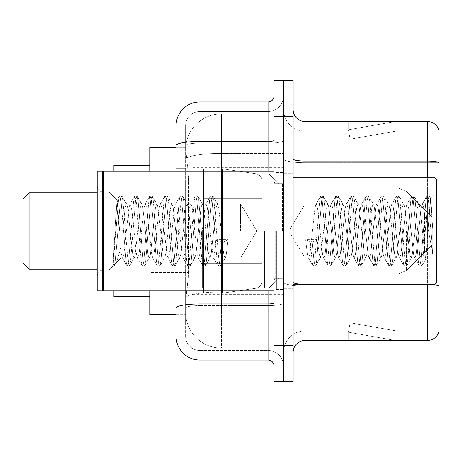 <?xml version="1.0" encoding="UTF-8"?>
<svg xmlns="http://www.w3.org/2000/svg" width="462" height="462" viewBox="0 0 462 462"><rect width="100%" height="100%" fill="white"/><g stroke="black" fill="none" stroke-linecap="round" stroke-linejoin="round"><path stroke-width="0.35" stroke-dasharray="2.31 1.73" d="M283.57 231L283.57 167.671L283.57 231M192.764 231L192.764 167.671L192.764 231M176.039 147.361L185.678 147.361L185.649 147.852A35.845 35.845 0 0 1 221.442 113.906L283.57 113.906L221.442 113.906L221.442 153.401L221.442 113.906A35.845 35.845 0 0 0 185.649 147.852L185.678 147.361L149.752 147.361L149.752 272.568L188.588 272.568L188.357 278.794L185.741 300.3L188.588 272.568L188.588 176.981L188.588 272.568L149.752 272.568L149.752 314.639L185.678 314.639L185.597 312.248A35.845 35.845 0 0 0 221.442 348.094L283.57 348.094L283.57 292.001L283.57 348.094L221.442 348.094L221.442 292.001L221.442 348.094A35.845 35.845 0 0 1 185.597 312.248L185.597 304.955L185.678 314.639L176.039 314.639M185.741 300.3L185.597 304.955L185.741 300.3M149.752 231L149.752 165.286L149.752 231M283.57 113.906L283.57 153.401L283.57 113.906M283.57 292.001L283.57 153.401L283.57 292.001L221.442 292.001A35.845 6.225 180 0 0 186.024 297.262A35.845 6.225 180 0 1 221.442 292.001L283.57 292.001M185.649 147.852L188.588 176.981L185.649 147.852A35.845 35.845 0 0 1 221.442 113.906M149.752 290.742L149.752 171.258M176.039 323.002L185.597 323.002L185.597 138.998L185.597 323.002L176.039 323.002L176.039 280.931L176.039 308.096A23.897 4.152 180 0 1 199.936 303.95L268.041 303.95L268.041 360.042A5.971 5.971 0 0 1 274.012 366.014L274.012 95.986L274.012 366.014M176.039 336.145A23.897 23.897 0 0 0 199.936 360.042L199.936 350.485A14.339 14.339 0 0 1 185.597 336.145L185.597 145.599L185.597 336.145A14.339 14.339 0 0 0 199.936 350.485L268.041 350.485L268.041 312.248L268.041 350.485L199.936 350.485L199.936 305.607L268.041 305.607L268.041 312.248L268.041 305.607A15.535 2.697 0 0 0 283.57 302.91L283.57 140.413L283.57 302.91A15.535 2.697 0 0 1 268.041 305.607L268.041 143.11L268.041 305.607L199.936 305.607L199.936 111.515L268.041 111.515A15.535 15.535 0 0 0 283.57 95.986L283.57 140.413L283.57 95.986A15.535 15.535 0 0 1 268.041 111.515L268.041 143.11L268.041 111.515A15.535 15.535 0 0 0 283.57 95.986M274.012 231L274.012 290.742L274.012 231M274.012 116.297L274.012 80.452L283.57 80.452L283.57 116.297L283.57 80.452L293.133 80.452L293.133 116.297L283.57 116.297L283.57 345.703L283.57 116.297L274.012 116.297L274.012 345.703L283.57 345.703L283.57 381.548L283.57 345.703L293.133 345.703L293.133 116.297M293.133 345.703L293.133 381.548L274.012 381.548L274.012 345.703M185.597 125.855A14.339 14.339 0 0 1 199.936 111.515A14.339 14.339 0 0 0 185.597 125.855L185.597 145.599L185.597 125.855A14.339 14.339 0 0 1 199.936 111.515L199.936 101.958A23.897 23.897 0 0 0 176.039 125.855A23.897 23.897 0 0 1 199.936 101.958L268.041 101.958A5.971 5.971 0 0 0 274.012 95.986A5.971 5.971 0 0 1 268.041 101.958L268.041 303.95A5.971 1.04 -0 0 0 274.012 302.91M199.936 360.042L268.041 360.042M176.039 168.618L176.039 280.931L176.039 138.998L176.039 168.618L185.597 168.618L176.039 168.618M176.039 138.998L185.597 138.998L176.039 138.998L176.039 308.096M176.039 290.742L176.039 171.258M199.936 111.515L268.041 111.515M283.57 366.014A15.535 15.535 0 0 0 268.041 350.485A15.535 15.535 0 0 1 283.57 366.014A15.535 15.535 0 0 0 268.041 350.485M293.133 231L293.133 173.648L293.133 231M276.403 231L276.403 289.547L276.403 231M283.57 292.654L283.57 158.974L283.57 292.654M434.17 284.713A11.948 2.073 180 0 0 427.431 284.355L427.431 340.448A11.948 11.948 0 0 0 438.9 331.843L438.9 292.654L438.9 330.89L305.082 330.89L305.082 284.765M293.133 352.396L293.133 109.604L293.133 352.396A11.948 11.948 0 0 1 305.082 340.448L305.082 292.654L305.082 330.89L438.9 330.89L438.9 131.11L305.082 131.11A21.506 21.506 0 0 1 283.57 109.604L283.57 158.974L283.57 109.604A21.506 21.506 0 0 0 305.082 131.11L305.082 286.013A21.506 3.736 0 0 1 283.57 282.282A21.506 3.736 0 0 0 305.082 286.013L305.082 131.11A21.506 21.506 0 0 1 283.57 109.604M438.9 130.157A11.948 11.948 0 0 0 427.431 121.552L427.431 284.355A11.948 2.073 180 0 1 438.9 285.845L438.9 130.157A11.948 11.948 0 0 0 427.431 121.552L305.082 121.552A11.948 11.948 0 0 1 293.133 109.604M394.346 340.303A9.558 9.558 0 0 0 396.003 340.448L348.209 340.448L396.003 340.448A9.558 9.558 0 0 1 394.346 340.303A9.558 9.558 0 0 0 396.003 340.448A9.558 9.558 0 0 1 394.346 340.303A9.558 9.558 0 0 0 396.003 340.448A9.558 9.558 0 0 1 394.346 340.303A9.558 9.558 0 0 0 396.003 340.448A9.558 9.558 0 0 1 394.346 340.303A9.558 9.558 0 0 0 396.003 340.448A9.558 9.558 0 0 1 394.346 340.303A9.558 9.558 0 0 0 396.003 340.448A9.558 9.558 0 0 1 394.346 340.303A9.558 9.558 0 0 0 396.003 340.448A9.558 9.558 0 0 1 394.346 340.303L348.452 332.207L394.346 340.303M348.209 330.89L348.209 340.448L348.209 330.89L348.689 330.89L348.452 332.207L348.689 330.89L348.209 330.89L348.209 340.448L348.209 330.89L348.689 330.89L348.452 332.207L348.689 330.89L348.209 330.89L348.209 340.448L348.209 330.89L348.689 330.89L348.452 332.207L348.689 330.89L348.209 330.89L348.209 340.448L348.209 330.89L348.689 330.89L348.452 332.207L348.689 330.89L348.209 330.89L348.209 340.448L348.209 330.89L348.689 330.89L348.452 332.207L348.689 330.89L348.209 330.89L348.209 340.448L348.209 330.89L348.689 330.89L348.452 332.207L348.689 330.89L348.209 330.89L348.209 340.448L348.209 330.89L348.689 330.89L348.452 332.207L348.689 330.89L348.209 330.89M427.431 340.448L305.082 340.448M396.003 121.552L348.209 121.552L396.003 121.552A9.558 9.558 0 0 0 394.346 121.697A9.558 9.558 0 0 1 396.003 121.552A9.558 9.558 0 0 0 394.346 121.697A9.558 9.558 0 0 1 396.003 121.552A9.558 9.558 0 0 0 394.346 121.697A9.558 9.558 0 0 1 396.003 121.552A9.558 9.558 0 0 0 394.346 121.697A9.558 9.558 0 0 1 396.003 121.552A9.558 9.558 0 0 0 394.346 121.697A9.558 9.558 0 0 1 396.003 121.552A9.558 9.558 0 0 0 394.346 121.697A9.558 9.558 0 0 1 396.003 121.552A9.558 9.558 0 0 0 394.346 121.697A9.558 9.558 0 0 1 396.003 121.552M396.003 330.89L348.689 330.89L396.003 330.89L348.689 330.89L396.003 330.89L348.689 330.89L396.003 330.89L348.689 330.89L396.003 330.89L348.689 330.89L396.003 330.89L348.689 330.89L396.003 330.89L348.689 330.89L396.003 330.89L350.115 322.794L348.689 330.89L350.115 322.794L348.689 330.89L350.115 322.794L348.689 330.89L350.115 322.794L348.689 330.89L350.115 322.794L348.689 330.89L350.115 322.794L348.689 330.89L350.115 322.794L348.689 330.89L350.115 322.794L396.003 330.89M438.9 162.705L305.082 162.705L438.9 162.705L438.9 131.11L305.082 131.11M348.689 131.11L348.209 131.11L348.689 131.11L348.209 131.11L348.689 131.11L348.209 131.11L348.689 131.11L348.209 131.11L348.689 131.11L348.209 131.11L348.689 131.11L348.209 131.11L348.689 131.11L348.209 131.11L348.689 131.11L348.452 129.793L394.346 121.697L348.452 129.793L348.689 131.11L348.452 129.793L394.346 121.697L348.452 129.793L348.689 131.11L348.452 129.793L394.346 121.697L348.452 129.793L348.689 131.11L348.452 129.793L394.346 121.697L348.452 129.793L348.689 131.11L348.452 129.793L394.346 121.697L348.452 129.793L348.689 131.11L348.452 129.793L394.346 121.697L348.452 129.793L348.689 131.11L348.452 129.793L394.346 121.697L348.452 129.793L348.689 131.11L396.003 131.11L348.689 131.11L396.003 131.11L348.689 131.11L396.003 131.11L348.689 131.11L396.003 131.11L348.689 131.11L396.003 131.11L348.689 131.11L396.003 131.11L348.689 131.11L396.003 131.11L348.689 131.11L350.115 139.206L348.689 131.11M283.57 352.396A21.506 21.506 0 0 1 305.082 330.89A21.506 21.506 0 0 0 283.57 352.396A21.506 21.506 0 0 1 305.082 330.89M348.209 121.552L348.209 131.11L348.209 121.552M396.003 131.11L350.115 139.206L396.003 131.11M240.558 231L240.558 203.99L240.558 231M305.082 231L305.082 203.99L305.082 231M436.509 231L436.509 282.38L436.509 179.62L436.509 269.958L436.509 179.62L434.118 177.235L434.118 284.765L434.118 177.235L434.118 284.765L436.509 282.38L436.509 231M103.153 290.142L102.558 290.742L102.558 171.258L102.558 290.742L102.558 171.258L103.153 171.858L103.153 290.142L103.153 231L103.153 290.142L103.754 290.742L103.754 171.258L103.754 231L103.754 171.258L274.012 171.258M102.558 290.742L97.182 290.742L97.182 171.258L97.182 275.935L97.182 171.258L102.558 171.258M109.13 231L109.13 192.042L109.13 231M320.045 231L317.515 207.611L316.251 203.99L314.986 207.611L309.927 254.389L308.662 258.01L308.264 257.669L307.397 254.389L305.625 239.535L310.372 242.134L312.266 242.134L317.007 239.535L305.625 239.535L310.372 242.134L312.266 242.134L317.007 239.535L305.625 239.535L307.397 254.389L308.264 257.669L313.097 265.956L312.139 261.504L310.372 242.134L312.139 261.504L313.403 266.222L308.264 257.669L308.662 258.01L309.927 254.389L314.986 207.611L315.852 204.331L320.686 196.044L319.727 200.496L314.668 261.504L313.403 266.222L315.303 266.222L314.039 261.504L312.266 242.134L314.039 261.504L315.303 266.222L315.61 265.956L313.403 266.222L314.668 261.504L319.727 200.496L320.992 195.778L315.852 204.331L316.251 203.99L317.515 207.611L322.574 254.389L323.44 257.669L322.574 254.389L320.045 231M335.221 231L332.692 207.611L331.427 203.99L331.023 204.331L330.163 207.611L325.104 254.389L323.839 258.01L323.44 257.669L328.268 265.956L327.315 261.504L322.257 200.496L320.992 195.778L322.892 195.778L321.627 200.496L316.568 261.504L315.61 265.956L320.443 257.669L320.045 258.01L317.007 239.535L320.045 258.01L323.839 258.01L328.268 265.956L327.315 261.504L322.257 200.496L320.992 195.778L322.892 195.778L321.627 200.496L316.568 261.504L315.61 265.956L320.045 258.01L323.839 258.01L325.104 254.389L330.163 207.611L331.023 204.331L335.857 196.044L334.904 200.496L329.845 261.504L328.58 266.222L328.268 265.956L330.474 266.222L329.21 261.504L324.157 200.496L322.892 195.778L328.032 204.331L327.633 203.99L326.368 207.611L320.443 257.669L326.368 207.611L327.633 203.99L331.427 203.99L335.857 196.044L334.904 200.496L329.845 261.504L328.58 266.222L330.474 266.222L329.21 261.504L324.157 200.496L323.198 196.044L327.633 203.99L331.427 203.99L332.692 207.611L337.745 254.389L338.611 257.669L337.745 254.389L335.221 231M331.427 231L328.898 207.611L328.032 204.331L328.898 207.611L333.957 254.389L335.221 258.01L333.957 254.389L331.427 231M350.392 231L347.863 207.611L346.598 203.99L346.2 204.331L345.333 207.611L340.275 254.389L339.01 258.01L338.611 257.669L343.445 265.956L342.492 261.504L337.433 200.496L336.169 195.778L335.857 196.044L338.063 195.778L336.798 200.496L331.739 261.504L330.474 266.222L335.62 257.669L335.221 258.01L339.01 258.01L343.445 265.956L342.492 261.504L337.433 200.496L336.169 195.778L338.063 195.778L336.798 200.496L331.739 261.504L330.786 265.956L335.221 258.01L339.01 258.01L340.275 254.389L345.333 207.611L346.2 204.331L351.033 196.044L350.075 200.496L345.022 261.504L343.757 266.222L343.445 265.956L345.651 266.222L344.386 261.504L339.327 200.496L338.063 195.778L343.208 204.331L342.804 203.99L341.539 207.611L336.486 254.389L335.62 257.669L336.486 254.389L341.539 207.611L342.804 203.99L346.598 203.99L351.033 196.044L350.075 200.496L345.022 261.504L343.757 266.222L345.651 266.222L344.386 261.504L339.327 200.496L338.375 196.044L342.804 203.99L346.598 203.99L347.863 207.611L352.922 254.389L353.788 257.669L352.922 254.389L350.392 231M346.598 231L344.069 207.611L343.208 204.331L344.069 207.611L349.128 254.389L350.392 258.01L349.128 254.389L346.598 231M365.569 231L363.04 207.611L361.775 203.99L361.376 204.331L360.51 207.611L355.451 254.389L354.187 258.01L353.788 257.669L358.622 265.956L357.663 261.504L352.604 200.496L351.339 195.778L351.033 196.044L353.239 195.778L351.975 200.496L346.916 261.504L345.651 266.222L350.791 257.669L350.392 258.01L354.187 258.01L358.622 265.956L357.663 261.504L352.604 200.496L351.339 195.778L353.239 195.778L351.975 200.496L346.916 261.504L345.963 265.956L350.392 258.01L354.187 258.01L355.451 254.389L360.51 207.611L361.376 204.331L366.204 196.044L365.251 200.496L360.193 261.504L358.928 266.222L358.622 265.956L360.828 266.222L359.563 261.504L354.504 200.496L353.239 195.778L358.379 204.331L357.981 203.99L356.716 207.611L351.657 254.389L350.791 257.669L351.657 254.389L356.716 207.611L357.981 203.99L361.775 203.99L366.204 196.044L365.251 200.496L360.193 261.504L358.928 266.222L360.828 266.222L359.563 261.504L354.504 200.496L353.546 196.044L357.981 203.99L361.775 203.99L363.04 207.611L368.099 254.389L368.959 257.669L368.099 254.389L365.569 231M361.775 231L359.245 207.611L358.379 204.331L359.245 207.611L364.304 254.389L365.569 258.01L364.304 254.389L361.775 231M380.74 231L378.211 207.611L376.946 203.99L376.547 204.331L375.681 207.611L370.628 254.389L369.363 258.01L368.959 257.669L373.793 265.956L372.84 261.504L367.781 200.496L366.516 195.778L366.204 196.044L368.41 195.778L367.146 200.496L362.093 261.504L360.828 266.222L365.968 257.669L365.569 258.01L369.363 258.01L373.793 265.956L372.84 261.504L367.781 200.496L366.516 195.778L368.41 195.778L367.146 200.496L362.093 261.504L361.134 265.956L365.569 258.01L369.363 258.01L370.628 254.389L375.681 207.611L376.547 204.331L381.381 196.044L380.428 200.496L375.369 261.504L374.104 266.222L373.793 265.956L375.999 266.222L374.734 261.504L369.675 200.496L368.41 195.778L373.556 204.331L373.157 203.99L371.893 207.611L366.834 254.389L365.968 257.669L366.834 254.389L371.893 207.611L373.157 203.99L376.946 203.99L381.381 196.044L380.428 200.496L375.369 261.504L374.104 266.222L375.999 266.222L374.734 261.504L369.675 200.496L368.722 196.044L373.157 203.99L376.946 203.99L378.211 207.611L383.269 254.389L384.136 257.669L383.269 254.389L380.74 231M376.946 231L374.416 207.611L373.556 204.331L374.416 207.611L379.475 254.389L380.74 258.01L379.475 254.389L376.946 231M395.917 231L393.387 207.611L392.123 203.99L391.724 204.331L390.858 207.611L385.799 254.389L384.534 258.01L384.136 257.669L388.969 265.956L388.011 261.504L382.958 200.496L381.693 195.778L381.381 196.044L383.587 195.778L382.322 200.496L377.263 261.504L375.999 266.222L381.144 257.669L380.74 258.01L384.534 258.01L388.969 265.956L388.011 261.504L382.958 200.496L381.693 195.778L383.587 195.778L382.322 200.496L377.263 261.504L376.311 265.956L380.74 258.01L384.534 258.01L385.799 254.389L390.858 207.611L391.724 204.331L396.552 196.044L395.599 200.496L390.54 261.504L389.275 266.222L388.969 265.956L391.175 266.222L389.911 261.504L384.852 200.496L383.587 195.778L388.727 204.331L388.328 203.99L387.064 207.611L382.005 254.389L381.144 257.669L382.005 254.389L387.064 207.611L388.328 203.99L392.123 203.99L396.552 196.044L395.599 200.496L390.54 261.504L389.275 266.222L391.175 266.222L389.911 261.504L384.852 200.496L383.899 196.044L388.328 203.99L392.123 203.99L393.387 207.611L398.446 254.389L399.312 257.669L398.446 254.389L395.917 231M392.123 231L389.593 207.611L388.727 204.331L389.593 207.611L394.652 254.389L395.917 258.01L394.652 254.389L392.123 231M411.088 231L408.564 207.611L407.299 203.99L406.895 204.331L406.034 207.611L400.976 254.389L399.711 258.01L399.312 257.669L404.14 265.956L403.187 261.504L398.128 200.496L396.864 195.778L396.552 196.044L398.764 195.778L397.499 200.496L392.44 261.504L391.175 266.222L396.315 257.669L395.917 258.01L399.711 258.01L404.14 265.956L403.187 261.504L398.128 200.496L396.864 195.778L398.764 195.778L397.499 200.496L392.44 261.504L391.481 265.956L395.917 258.01L399.711 258.01L400.976 254.389L406.034 207.611L406.895 204.331L411.729 196.044L410.776 200.496L405.717 261.504L404.452 266.222L404.14 265.956L406.346 266.222L405.082 261.504L400.028 200.496L398.764 195.778L403.904 204.331L403.505 203.99L402.24 207.611L397.181 254.389L396.315 257.669L397.181 254.389L402.24 207.611L403.505 203.99L407.299 203.99L411.729 196.044L410.776 200.496L405.717 261.504L404.452 266.222L406.346 266.222L405.082 261.504L400.028 200.496L399.07 196.044L403.505 203.99L407.299 203.99L408.564 207.611L413.617 254.389L414.483 257.669L413.617 254.389L411.088 231M407.299 231L404.77 207.611L403.904 204.331L404.77 207.611L409.829 254.389L411.088 258.01L409.829 254.389L407.299 231M424.578 213.762L424.561 251.409L419.941 207.611L418.676 203.99L417.411 207.611L412.352 254.389L411.088 258.01L414.882 258.01L419.317 265.956L418.364 261.504L413.305 200.496L412.04 195.778L411.729 196.044L413.935 195.778L412.67 200.496L407.611 261.504L406.346 266.222L411.492 257.669L411.088 258.01L414.882 258.01L419.317 265.956L418.364 261.504L413.305 200.496L412.04 195.778L413.935 195.778L412.67 200.496L407.611 261.504L406.658 265.956L411.492 257.669L412.352 254.389L417.411 207.611L418.676 203.99L422.47 203.99L421.205 207.611L416.147 254.389L414.882 258.01L416.147 254.389L421.205 207.611L422.072 204.331L426.905 196.044L425.947 200.496L420.888 261.504L419.629 266.222L419.317 265.956L421.523 266.222L420.258 261.504L415.199 200.496L413.935 195.778L419.08 204.331L418.676 203.99L422.47 203.99L426.905 196.044L425.947 200.496L420.888 261.504L419.629 266.222L421.523 266.222L420.258 261.504L415.199 200.496L414.247 196.044L419.08 204.331L419.941 207.611L425.641 259.084L430.659 198.175L432.773 228.973L432.773 254.343L428.592 231L424.578 213.762L424.561 251.409L425.883 258.997L430.451 198.1L432.773 228.973L430.376 200.496L429.111 195.778L427.847 200.496L422.788 261.504L421.523 266.222L422.788 261.504L427.847 200.496L429.111 195.778L430.376 200.496L432.773 228.973L432.773 254.343L428.476 200.496L427.211 195.778L426.905 196.044L429.111 195.778L427.211 195.778L428.476 200.496L432.773 254.343L428.592 231L424.578 213.762L423.735 207.611L422.47 203.99L423.735 207.611L424.578 213.762M126.392 231L128.921 207.611L130.186 203.99L131.451 207.611L136.509 254.389L137.774 258.01L139.039 254.389L144.098 207.611L145.363 203.99L146.627 207.611L151.686 254.389L152.945 258.01L154.21 254.389L159.269 207.611L160.533 203.99L161.798 207.611L166.857 254.389L168.122 258.01L169.387 254.389L174.445 207.611L175.71 203.99L176.975 207.611L182.034 254.389L183.298 258.01L184.563 254.389L189.616 207.611L190.881 203.99L192.146 207.611L197.205 254.389L198.469 258.01L199.734 254.389L204.793 207.611L206.058 203.99L207.322 207.611L213.248 257.669L213.646 258.01L216.684 239.535L228.061 239.535L223.319 242.134L221.425 242.134L216.684 239.535L228.061 239.535L223.319 242.134L221.425 242.134L216.684 239.535L213.646 258.01L213.248 257.669L207.322 207.611L206.058 203.99L204.793 207.611L199.734 254.389L198.469 258.01L197.205 254.389L192.146 207.611L190.881 203.99L189.616 207.611L184.563 254.389L183.298 258.01L182.034 254.389L176.975 207.611L175.71 203.99L174.445 207.611L169.387 254.389L168.122 258.01L166.857 254.389L161.798 207.611L160.533 203.99L159.269 207.611L154.21 254.389L152.945 258.01L151.686 254.389L146.627 207.611L145.363 203.99L144.098 207.611L139.039 254.389L137.774 258.01L136.509 254.389L131.451 207.611L130.186 203.99L128.921 207.611L123.862 254.389L122.597 258.01L123.862 254.389L126.392 231M122.597 231L125.127 207.611L126.392 203.99L126.79 204.331L127.656 207.611L132.715 254.389L133.98 258.01L134.378 257.669L135.245 254.389L140.304 207.611L141.568 203.99L141.967 204.331L142.833 207.611L147.892 254.389L149.157 258.01L150.421 254.389L155.475 207.611L156.739 203.99L158.004 207.611L163.063 254.389L164.328 258.01L165.592 254.389L170.651 207.611L171.916 203.99L173.181 207.611L178.24 254.389L179.504 258.01L180.769 254.389L185.828 207.611L187.093 203.99L188.357 207.611L193.411 254.389L194.675 258.01L195.94 254.389L200.999 207.611L202.264 203.99L203.528 207.611L208.587 254.389L209.852 258.01L211.117 254.389L216.176 207.611L217.44 203.99L218.705 207.611L223.764 254.389L225.029 258.01L225.427 257.669L226.288 254.389L228.061 239.535L226.288 254.389L225.427 257.669L220.593 265.956L221.546 261.504L223.319 242.134L221.546 261.504L220.282 266.222L225.427 257.669L225.029 258.01L240.558 258.01L256.785 231L240.558 203.99L217.44 203.99L218.705 207.611L223.764 254.389L225.029 258.01L240.558 258.01L256.785 231L240.558 203.99L217.44 203.99L216.176 207.611L211.117 254.389L210.25 257.669L205.417 265.956L206.375 261.504L211.434 200.496L212.699 195.778L213.964 200.496L219.017 261.504L220.282 266.222L218.387 266.222L219.652 261.504L221.425 242.134L219.652 261.504L218.387 266.222L218.076 265.956L220.282 266.222L219.017 261.504L213.964 200.496L212.699 195.778L210.799 195.778L212.064 200.496L217.123 261.504L218.076 265.956L213.248 257.669L218.076 265.956L217.123 261.504L212.064 200.496L210.799 195.778L210.493 196.044L212.699 195.778L211.434 200.496L206.375 261.504L205.111 266.222L209.852 258.01L213.646 258.01L209.852 258.01L208.587 254.389L203.528 207.611L202.662 204.331L197.834 196.044L198.787 200.496L203.846 261.504L205.111 266.222L203.211 266.222L204.475 261.504L209.534 200.496L210.493 196.044L205.659 204.331L210.493 196.044L209.534 200.496L204.475 261.504L203.211 266.222L202.905 265.956L205.111 266.222L203.846 261.504L198.787 200.496L197.522 195.778L202.264 203.99L206.058 203.99L202.264 203.99L200.999 207.611L195.94 254.389L195.08 257.669L190.246 265.956L191.199 261.504L196.258 200.496L197.522 195.778L195.628 195.778L196.893 200.496L201.946 261.504L202.905 265.956L198.071 257.669L202.905 265.956L201.946 261.504L196.893 200.496L195.628 195.778L195.316 196.044L197.522 195.778L196.258 200.496L191.199 261.504L189.934 266.222L194.675 258.01L198.469 258.01L194.675 258.01L193.411 254.389L188.357 207.611L187.491 204.331L182.657 196.044L183.61 200.496L188.669 261.504L189.934 266.222L188.04 266.222L189.305 261.504L194.363 200.496L195.316 196.044L190.483 204.331L195.316 196.044L194.363 200.496L189.305 261.504L188.04 266.222L187.728 265.956L189.934 266.222L188.669 261.504L183.61 200.496L182.346 195.778L187.093 203.99L190.881 203.99L187.093 203.99L185.828 207.611L180.769 254.389L179.903 257.669L175.069 265.956L176.028 261.504L181.081 200.496L182.346 195.778L180.451 195.778L181.716 200.496L186.775 261.504L187.728 265.956L182.894 257.669L187.728 265.956L186.775 261.504L181.716 200.496L180.451 195.778L180.14 196.044L182.346 195.778L181.081 200.496L176.028 261.504L174.763 266.222L179.504 258.01L183.298 258.01L179.504 258.01L178.24 254.389L173.181 207.611L172.314 204.331L167.481 196.044L168.439 200.496L173.498 261.504L174.763 266.222L172.863 266.222L174.128 261.504L179.187 200.496L180.14 196.044L175.312 204.331L180.14 196.044L179.187 200.496L174.128 261.504L172.863 266.222L172.557 265.956L174.763 266.222L173.498 261.504L168.439 200.496L167.175 195.778L171.916 203.99L175.71 203.99L171.916 203.99L170.651 207.611L165.592 254.389L164.726 257.669L159.898 265.956L160.851 261.504L165.91 200.496L167.175 195.778L165.275 195.778L166.539 200.496L171.598 261.504L172.557 265.956L167.723 257.669L172.557 265.956L171.598 261.504L166.539 200.496L165.275 195.778L164.969 196.044L167.175 195.778L165.91 200.496L160.851 261.504L159.586 266.222L164.328 258.01L168.122 258.01L164.328 258.01L163.063 254.389L158.004 207.611L157.144 204.331L152.31 196.044L153.263 200.496L158.322 261.504L159.586 266.222L157.692 266.222L158.957 261.504L164.01 200.496L164.969 196.044L160.135 204.331L164.969 196.044L164.01 200.496L158.957 261.504L157.692 266.222L157.38 265.956L159.586 266.222L158.322 261.504L153.263 200.496L152.31 196.044L156.739 203.99L160.533 203.99L156.739 203.99L155.475 207.611L150.421 254.389L149.555 257.669L144.721 265.956L145.674 261.504L150.733 200.496L151.998 195.778L150.104 195.778L151.369 200.496L156.427 261.504L157.38 265.956L152.547 257.669L157.38 265.956L156.427 261.504L151.369 200.496L150.104 195.778L149.792 196.044L151.998 195.778L150.733 200.496L145.674 261.504L144.41 266.222L149.157 258.01L152.945 258.01L149.157 258.01L147.892 254.389L142.833 207.611L141.967 204.331L137.133 196.044L138.092 200.496L143.145 261.504L144.41 266.222L142.515 266.222L143.78 261.504L148.839 200.496L149.792 196.044L144.958 204.331L149.792 196.044L148.839 200.496L143.78 261.504L142.515 266.222L142.204 265.956L144.41 266.222L143.145 261.504L138.092 200.496L136.827 195.778L141.568 203.99L145.363 203.99L141.568 203.99L140.304 207.611L135.245 254.389L134.378 257.669L129.551 265.956L130.503 261.504L135.562 200.496L136.827 195.778L134.927 195.778L136.192 200.496L141.251 261.504L142.204 265.956L137.376 257.669L142.204 265.956L141.251 261.504L136.192 200.496L134.927 195.778L134.621 196.044L136.827 195.778L135.562 200.496L130.503 261.504L129.239 266.222L133.98 258.01L137.774 258.01L133.98 258.01L132.715 254.389L127.656 207.611L126.79 204.331L121.962 196.044L122.915 200.496L127.974 261.504L129.239 266.222L127.339 266.222L128.603 261.504L133.662 200.496L134.621 196.044L129.787 204.331L134.621 196.044L133.662 200.496L128.603 261.504L127.339 266.222L127.033 265.956L129.239 266.222L127.974 261.504L122.915 200.496L121.65 195.778L126.392 203.99L130.186 203.99L126.392 203.99L125.127 207.611L122.597 231M119.635 231L117.007 200.225L112.861 266.222L109.13 269.958L103.153 269.958C99.561 270.282 97.569 272.268 97.182 275.935C97.569 272.268 99.561 270.282 103.153 269.958L109.13 269.958L112.861 266.222L114.374 265.956L115.327 261.504L120.386 200.496L121.65 195.778L119.756 195.778L121.021 200.496L126.074 261.504L127.033 265.956L122.199 257.669L122.597 258.01L121.113 253.199L121.079 258.01L115.702 263.38L116.522 262.272L121.067 246.893L121.079 258.01L122.597 258.01L121.079 258.01L115.702 263.38L116.522 262.272L121.067 246.893L121.113 253.199L122.199 257.669L127.033 265.956L126.074 261.504L121.021 200.496L119.756 195.778L119.444 196.044L121.65 195.778L120.386 200.496L115.327 261.504L114.062 266.222L112.861 261.994L115.702 263.38L112.861 261.994L114.062 266.222L112.861 266.222L112.861 261.994L112.861 264.865L113.433 261.504L118.491 200.496L119.444 196.044L118.491 200.496L112.861 264.865L117.007 200.225L119.444 196.044L117.007 200.225L109.13 192.042L103.153 192.042C99.561 191.718 97.569 189.732 97.182 186.065C97.569 189.732 99.561 191.718 103.153 192.042L109.13 192.042L117.233 200.144L119.635 231M23.1 263.259L29.071 269.236L23.1 263.259L29.071 269.236L23.1 263.259L23.1 198.741L23.1 263.259L23.1 198.741L23.1 263.259L23.1 198.741L23.1 263.259L23.1 198.741L23.1 231L23.1 198.741L29.071 192.764L29.071 269.236L29.071 192.764L29.071 269.236L29.071 192.764L29.071 269.236L29.071 192.764L29.071 269.236L29.071 192.764L113.906 192.764L113.906 296.714L113.906 165.286L113.906 290.742M431.733 231L431.733 245.339L431.733 231M269.236 231L269.236 287.757L269.236 231M264.455 231L264.455 287.757L264.455 231M202.321 231L202.321 287.757L202.321 231M222.638 263.259L222.638 293.133L222.638 263.259L255.931 263.259L222.638 263.259L222.638 293.133L222.638 168.867L222.638 198.741L203.517 198.741L262.064 198.741L203.517 198.741L203.517 168.867L203.517 293.133L203.517 263.259L262.064 263.259L262.064 180.815L262.064 198.741L203.517 198.741L203.517 168.867L203.517 293.133L203.517 263.259L262.064 263.259L262.064 180.815L262.064 198.741L203.517 198.741L203.517 180.815L203.517 281.185L203.517 263.259L262.064 263.259L262.064 180.815L262.064 198.741L203.517 198.741L203.517 168.867L203.517 293.133L203.517 263.259L262.064 263.259L262.064 180.815L262.064 198.741L203.517 198.741L203.517 180.815L203.517 281.185L203.517 263.259L222.638 263.259L222.638 168.867L222.638 198.741L203.517 198.741L203.517 168.867L203.517 293.133L203.517 263.259L262.064 263.259L262.064 180.815L262.064 198.741L203.517 198.741L203.517 180.815L203.517 281.185L203.517 263.259L262.064 263.259L262.064 281.196L203.517 281.185L203.517 263.259L262.064 263.259L262.064 281.196L203.517 281.185L203.517 263.259L222.638 263.259L222.638 168.867L222.638 198.741L203.517 198.741L203.517 168.867L203.517 293.133L203.517 263.259L262.064 263.259L262.064 281.196L203.517 281.185L203.517 180.815L203.517 281.185L262.064 281.185L203.517 281.185M255.931 198.741L255.931 288.288C259.708 287.416 261.758 285.054 262.064 281.196L262.064 180.804L262.064 198.741L222.638 198.741L222.638 168.867L222.638 198.741L255.931 198.741L222.638 198.741M203.517 168.867L222.638 168.867L255.931 173.712C260.21 175.173 262.254 177.535 262.064 180.804L262.064 198.741L262.064 180.804C262.254 177.535 260.21 175.173 255.931 173.712L222.638 168.867L203.517 168.867L222.638 168.867L203.517 168.867L222.638 168.867L255.931 173.712C260.21 175.173 262.254 177.535 262.064 180.804L262.064 281.196C261.758 285.054 259.708 287.416 255.931 288.288L222.638 293.133L222.638 168.867L255.931 173.712C260.21 175.173 262.254 177.535 262.064 180.804L262.064 281.196C261.758 285.054 259.708 287.416 255.931 288.288L222.638 293.133L203.517 293.133L222.638 293.133L222.638 168.867L255.931 173.712C260.21 175.173 262.254 177.535 262.064 180.804L262.064 281.196C261.758 285.054 259.708 287.416 255.931 288.288L222.638 293.133L203.517 293.133L222.638 293.133L255.931 288.288L255.931 173.712L255.931 288.288L255.931 263.259L262.064 263.259L262.064 281.196L262.064 180.804L203.517 180.815L203.517 198.741L203.517 180.815L262.064 180.815L203.517 180.815M29.071 269.236L113.906 269.236L29.071 269.236L113.906 269.236L29.071 269.236L29.071 192.764L113.906 192.764L113.906 231L113.906 165.286L149.752 165.286L113.906 165.286M113.906 296.714L149.752 296.714L113.906 296.714L149.752 296.714L113.906 296.714L113.906 171.258M255.931 263.259L262.064 263.259L262.064 281.196C261.758 285.054 259.708 287.416 255.931 288.288L222.638 293.133L203.517 293.133M221.442 153.401L283.57 153.401L221.442 153.401L221.442 292.001L221.442 153.401A35.845 6.225 180 0 0 186.532 158.212A35.845 6.225 180 0 1 221.442 153.401M185.597 312.248A35.845 35.845 0 0 0 221.442 348.094M188.588 176.981L149.752 176.981L188.588 176.981M176.039 145.599A23.897 4.152 180 0 1 199.936 141.453L268.041 141.453A5.971 1.04 -0 0 0 274.012 140.413M199.936 171.258L199.936 290.742M268.041 290.742L268.041 171.258M199.936 143.11L268.041 143.11A15.535 2.697 0 0 0 283.57 140.413A15.535 2.697 0 0 1 268.041 143.11L199.936 143.11A14.339 2.489 180 0 0 185.597 145.599A14.339 2.489 180 0 1 199.936 143.11M199.936 305.607A14.339 2.489 180 0 0 185.597 308.096A14.339 2.489 180 0 1 199.936 305.607M199.936 350.485A14.339 14.339 0 0 1 185.597 336.145M185.597 280.931L176.039 280.931L185.597 280.931M427.431 284.765L427.431 284.355L305.082 284.355L305.082 121.552M293.133 158.974A11.948 2.073 0 0 0 305.082 161.047L427.431 161.047A11.948 2.073 180 0 1 438.9 162.543M305.082 177.235L305.082 284.355L427.431 284.355L427.431 177.235M293.133 282.282A11.948 2.073 0 0 0 305.082 284.355M438.9 286.013L305.082 286.013L438.9 286.013M283.57 158.974A21.506 3.736 0 0 0 305.082 162.705A21.506 3.736 0 0 1 283.57 158.974M282.38 231L282.38 183.206L282.38 231M275.208 231L275.208 278.794L275.208 231M406.554 231L406.554 270.513L406.554 231M398.105 231L398.105 274.012L398.105 231M192.764 167.671L283.57 167.671M149.752 173.054L192.764 173.054M149.752 288.946L192.764 288.946M192.764 294.329L283.57 294.329M274.012 183.206L283.57 183.206L274.012 183.206M274.012 278.794L283.57 278.794L274.012 278.794M283.57 173.648L293.133 173.648L283.57 173.648M276.403 289.547L283.57 289.547L276.403 289.547M276.403 172.453L283.57 172.453L276.403 172.453M283.57 288.352L293.133 288.352L283.57 288.352M288.848 231L305.082 203.99L316.251 203.99L305.082 203.99L288.848 231L305.082 258.01L308.662 258.01L305.082 258.01L288.848 231M293.133 284.765L434.118 284.765M282.38 183.206L283.57 182.011L282.38 183.206L275.208 183.206L274.012 182.011L275.208 183.206L282.38 183.206M275.208 278.794L282.38 278.794L283.57 279.989L282.38 278.794L275.208 278.794L274.012 279.989L275.208 278.794M103.754 290.742L274.012 290.742M430.451 198.1L436.509 192.042L430.451 198.1M425.641 259.09L436.509 269.958L425.641 259.09M103.153 171.858L103.754 171.258M293.133 177.235L434.118 177.235M425.889 258.997L421.835 265.956L425.889 258.997M430.659 198.175L429.417 196.044L430.659 198.175M116.522 262.272L114.374 265.956L116.522 262.272M217.839 204.331L213.005 196.044L217.839 204.331M431.733 245.339L406.554 270.513L398.105 274.012L406.554 270.513L431.733 245.339L406.554 270.513L398.105 274.012L406.554 270.513L431.733 245.339L406.554 270.513L398.105 274.012L283.57 274.012L269.236 287.757L264.455 287.757L269.236 287.757L283.57 274.012L398.105 274.012L283.57 274.012L269.236 287.757L264.455 287.757L269.236 287.757L283.57 274.012L398.105 274.012L283.57 274.012L269.236 287.757L264.455 287.757M202.321 275.808L264.455 275.808M149.752 287.757L202.321 287.757M149.752 174.243L202.321 174.243M202.321 186.192L264.455 186.192M264.455 174.243L269.236 174.243L283.57 187.988L398.105 187.988L283.57 187.988L269.236 174.243L264.455 174.243L269.236 174.243L283.57 187.988L398.105 187.988L283.57 187.988L269.236 174.243L264.455 174.243L269.236 174.243L283.57 187.988L398.105 187.988L406.554 191.487L431.733 216.661L406.554 191.487L398.105 187.988L406.554 191.487L431.733 216.661L406.554 191.487L398.105 187.988L406.554 191.487L431.733 216.661M23.1 198.741L29.071 192.764L113.906 192.764L29.071 192.764L23.1 198.741L29.071 192.764M97.182 269.236L113.906 269.236M97.182 192.764L113.906 192.764"/><path stroke-width="0.69" d="M176.039 147.361L149.752 147.361L149.752 171.258M176.039 314.639L149.752 314.639L149.752 290.742M176.039 323.002L176.039 290.742M274.012 345.703L274.012 381.548L283.57 381.548L283.57 345.703L283.57 381.548L293.133 381.548L293.133 345.703L283.57 345.703L283.57 116.297L283.57 345.703L274.012 345.703L274.012 116.297L283.57 116.297L283.57 80.452L283.57 116.297L293.133 116.297L293.133 345.703M293.133 116.297L293.133 80.452L274.012 80.452L274.012 116.297M199.936 290.742L199.936 360.042L268.041 360.042L268.041 290.742M176.039 171.258L176.039 125.855A23.897 23.897 0 0 1 199.936 101.958L268.041 101.958A5.971 5.971 0 0 0 274.012 95.986M176.039 125.855L176.039 138.998M274.012 366.014A5.971 5.971 0 0 0 268.041 360.042M199.936 360.042A23.897 23.897 0 0 1 176.039 336.145M293.133 352.396A11.948 11.948 0 0 1 305.082 340.448L427.431 340.448L427.431 284.765M438.9 130.157A11.948 11.948 0 0 0 427.431 121.552A11.948 11.948 0 0 1 438.9 130.157L438.9 331.843A11.948 11.948 0 0 1 427.431 340.448M438.9 162.543A11.948 2.073 180 0 0 427.431 161.047L427.431 121.552L305.082 121.552A11.948 11.948 0 0 1 293.133 109.604A11.948 11.948 0 0 0 305.082 121.552L305.082 177.235M438.9 162.705L438.9 285.845A11.948 2.073 180 0 0 434.17 284.713M29.071 269.236L29.071 192.764L23.1 198.741L23.1 263.259L29.071 269.236L97.182 269.236M113.906 290.742L113.906 296.714L149.752 296.714M149.752 165.286L113.906 165.286L113.906 171.258M434.118 177.235L436.509 179.62L436.509 282.38L434.118 284.765L434.118 177.235L293.133 177.235M103.754 290.742L103.153 290.142L103.153 171.858L103.754 171.258L103.754 290.742L274.012 290.742M102.558 290.742L97.182 290.742L97.182 171.258L102.558 171.258L102.558 290.742L103.153 290.142M274.012 302.91A5.971 1.04 0 0 1 268.041 303.95L199.936 303.95A23.897 4.152 180 0 0 176.039 308.096M199.936 101.958L199.936 141.453L268.041 141.453L268.041 101.958M176.039 145.599A23.897 4.152 180 0 1 199.936 141.453L199.936 171.258M268.041 171.258L268.041 141.453A5.971 1.04 0 0 0 274.012 140.413M305.082 284.765L305.082 340.448M427.431 177.235L427.431 161.047L305.082 161.047A11.948 2.073 0 0 1 293.133 158.974M305.082 284.355A11.948 2.073 0 0 1 293.133 282.282M29.071 192.764L97.182 192.764M293.133 284.765L434.118 284.765M103.153 171.858L102.558 171.258M103.754 171.258L274.012 171.258"/></g></svg>
